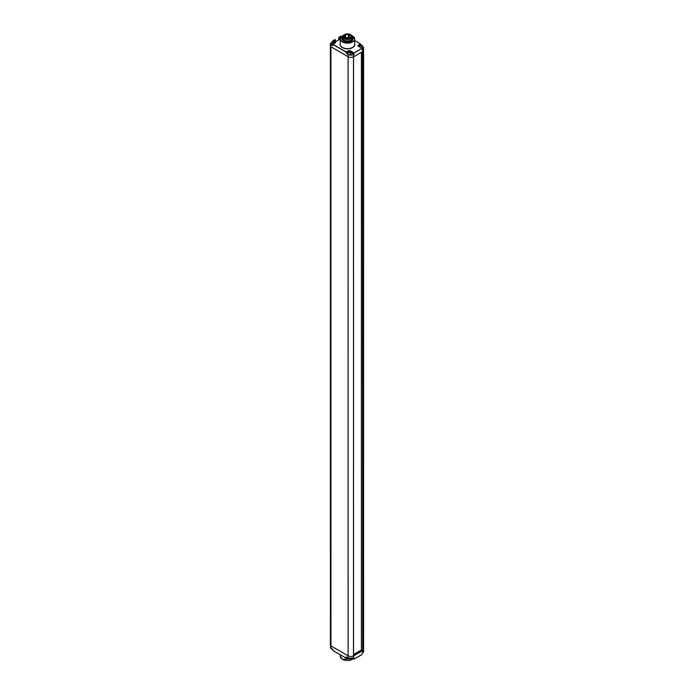 <?xml version="1.0" encoding="UTF-8"?>
<svg xmlns="http://www.w3.org/2000/svg" width="694" height="694" viewBox="0 0 694 694"><rect width="100%" height="100%" fill="white"/><g stroke="black" fill="none" stroke-linecap="round" stroke-linejoin="round"><path stroke-width="1.04" d="M362.641 650.694A3.99 2.299 180 0 1 362.615 650.712L353.55 655.943A3.99 2.299 180 0 1 353.498 655.969L353.55 54.574A3.99 2.299 180 0 1 348.119 54.462L348.128 655.83A3.99 2.299 180 0 1 348.119 655.83A3.99 2.299 0 0 0 353.498 655.969L353.498 56.865A3.99 2.299 0 0 1 348.128 56.726L330.917 46.784A1.735 0.998 180 0 1 330.405 46.082A1.735 0.998 0 0 0 330.917 46.784L348.119 56.726A3.99 2.299 0 0 0 353.55 56.839L362.615 51.599A3.99 2.299 0 0 0 363.587 50.098L363.587 47.834A3.99 2.299 180 0 1 362.615 49.335L362.086 49.638L362.06 48.32L358.494 46.29M340.242 39.09L335.939 41.579L334.265 40.799L335.532 39.879L335.644 41.553M334.916 39.619L332.86 40.764L335.055 39.567L335.61 41.536M343.582 41.128A5.491 3.166 0 0 0 349.559 41.814A5.491 3.166 0 0 0 352.951 38.89A5.491 3.166 0 0 0 352.231 37.311A5.491 3.166 180 0 1 352.951 38.89A5.491 3.166 180 0 1 349.559 41.814A5.491 3.166 180 0 1 343.582 41.128A5.491 3.166 0 0 1 341.969 38.89A5.491 3.166 0 0 0 343.582 41.128M342.697 37.311A5.491 3.166 0 0 0 341.969 38.89A5.491 3.166 0 0 1 342.697 37.311M358.625 46.116L358.494 46.194A1.449 0.833 0 0 0 358.442 46.229L358.069 45.7A1.449 0.833 180 0 1 358.494 45.11L360.429 43.835L354.686 40.521M332.834 41.814L332.86 40.764L334.881 41.909A1.562 0.902 180 0 1 334.881 43.175L332.92 44.312L346.237 51.998L348.197 50.87A1.562 0.902 180 0 1 350.401 50.87L354.001 52.944L362.008 48.32L358.408 46.246A1.562 0.902 180 0 1 358.408 44.971L360.429 43.835L360.49 44.789M341.578 36.53L341.006 36.201M341.604 36.504L340.867 36.149L338.785 37.346L340.841 36.201M338.724 39.931L338.785 37.346L338.759 39.905M341.084 36.999L339.453 37.806L338.837 37.355L339.288 39.601M354.686 40.556L360.368 43.843L360.455 44.789M334.881 43.175L332.834 44.451L346.15 52.145L348.275 51.009A1.449 0.833 180 0 1 350.323 51.009L354.079 53.082L362.008 48.32L362.121 49.526M332.669 45.535L332.86 44.303L332.669 45.535L330.995 44.381A1.614 0.937 180 0 1 330.995 43.063L331.133 42.985M334.265 40.608L335.61 40.018L335.081 39.619M332.235 42.161L332.148 42.013A2.03 1.657 59.4 0 0 331.923 42.126A2.03 2.03 0 0 0 330.943 43.644A2.021 1.171 0 0 0 331.532 44.546A2.021 1.171 180 0 0 332.799 44.884M332.148 42.013A2.013 1.162 60 0 1 332.261 41.961A2.013 1.162 60 0 1 332.955 42.013A2.013 1.162 120 0 1 333.649 41.961A2.03 2.03 0 0 0 332.261 41.961M333.762 42.013A2.03 1.657 120.6 0 1 334.17 42.247A2.013 1.162 120 0 0 333.363 42.247A2.013 1.162 60 0 1 334.17 43.184L333.762 43.418L334.17 43.184M331.923 42.126A2.03 1.657 59.4 0 0 331.741 42.247A2.013 1.162 60 0 1 332.547 42.247A2.013 1.162 120 0 0 331.741 43.184M332.955 42.013L332.955 42.481A2.013 1.162 60 0 1 333.762 43.418M332.547 42.863L332.547 42.247M333.363 42.863L333.363 42.247M332.955 42.481A2.013 1.162 120 0 0 332.148 43.418M348.371 51.712L348.293 51.564A2.03 1.657 59.4 0 0 348.058 51.677A2.03 2.03 0 0 0 347.078 53.204A2.021 1.171 0 0 0 347.668 54.097A2.021 1.171 180 0 0 349.932 54.34A2.021 1.171 180 0 0 351.112 53.204A2.03 2.03 0 0 0 350.132 51.677A2.03 1.657 120.6 0 1 350.314 51.807A2.013 1.162 120 0 0 349.507 51.798A2.013 1.162 60 0 1 350.314 52.735L349.897 52.97L350.314 52.735M348.293 51.564A2.013 1.162 60 0 1 348.405 51.512A2.013 1.162 60 0 1 349.099 51.564A2.013 1.162 120 0 1 349.785 51.512A2.03 2.03 0 0 0 348.405 51.512M348.058 51.677A2.03 1.657 59.4 0 0 347.876 51.807A2.013 1.162 60 0 1 348.683 51.798A2.013 1.162 120 0 0 347.876 52.735M349.099 51.564L349.099 52.033A2.013 1.162 60 0 1 349.906 52.97M348.683 52.414L348.683 51.798M349.507 52.414L349.507 51.798M349.099 52.033A2.013 1.162 120 0 0 348.293 52.97M361.253 45.11L361.34 44.963A2.03 1.657 120.6 0 1 361.557 45.067A2.03 2.03 0 0 1 362.554 46.593A2.021 1.171 180 0 1 361.14 47.782M359.813 45.11L359.726 44.963A2.013 1.162 60 0 1 359.839 44.91A2.013 1.162 60 0 1 360.533 44.963A2.013 1.162 120 0 1 361.227 44.91A2.03 2.03 0 0 0 359.839 44.91M359.726 44.963A2.03 1.657 59.4 0 0 359.319 45.197A2.013 1.162 60 0 1 360.125 45.197A2.013 1.162 120 0 0 359.319 46.134M360.533 44.963L360.533 45.431A2.013 1.162 60 0 1 361.34 46.368L361.34 46.359M360.125 45.813L360.125 45.197M360.941 45.813L360.941 45.197A2.013 1.162 60 0 1 361.748 46.134M360.533 45.431A2.013 1.162 120 0 0 359.726 46.368M361.557 45.067A2.03 1.657 120.6 0 1 361.748 45.197A2.013 1.162 120 0 0 360.941 45.197M349.724 38.205A3.609 2.082 0 0 0 349.203 38.005M348.336 37.806A3.609 2.082 0 0 0 345.855 37.962M344.293 34.7A4.476 2.585 0 0 1 350.626 34.7L350.626 34.7A4.476 2.585 180 0 1 350.626 38.352A4.476 2.585 180 0 1 344.293 38.352A4.476 2.585 0 0 1 344.293 34.7L344.094 34.821A4.763 2.75 0 0 0 342.697 36.765A4.763 2.75 0 0 0 344.094 38.708A4.763 2.75 180 0 0 349.282 39.306A4.763 2.75 180 0 0 352.231 36.765L352.231 38.179A4.763 2.75 180 0 1 350.834 40.122A4.763 2.75 180 0 1 344.094 40.122L344.094 40.122A4.763 2.75 0 0 1 342.697 38.179L342.697 36.765M350.834 34.821A4.763 2.75 180 0 1 352.231 36.765M344.293 40.243L344.293 40.243A4.476 2.585 180 0 0 350.626 40.243L350.834 40.122M343.01 39.159A4.476 2.585 0 0 0 344.293 40.712A4.476 2.585 180 0 0 348.952 41.328A4.476 2.585 180 0 0 351.91 39.159M362.494 51.668L362.667 650.677L362.667 51.573A3.99 2.299 0 0 0 363.595 50.098A3.99 2.299 0 0 0 363.587 50.003M331.159 42.933L330.405 43.817A1.735 0.998 180 0 0 330.917 44.52L330.943 648.213L330.405 645.186A1.735 0.998 180 0 0 330.917 645.897L348.119 655.83L330.917 645.897A1.735 0.998 180 0 1 330.405 645.186L330.405 43.817A1.735 0.998 180 0 1 330.917 43.106L330.995 43.063M353.541 655.925L353.506 56.856M362.494 650.686L361.392 650.052L361.392 52.31M362.667 650.677A3.99 2.299 0 0 0 363.595 649.202L363.595 50.098M353.541 654.485L361.392 649.957M362.528 653.019L362.615 650.712L362.615 652.976A3.99 2.299 0 0 0 363.587 651.466L363.587 649.306M347.2 657.669L346.15 658.138L332.86 650.504L346.176 658.19L346.15 656.958L348.119 658.094A3.99 2.299 0 0 0 353.55 658.207L353.55 655.943L353.472 658.25L353.914 657.999M353.541 654.963L361.019 650.642A1.449 0.833 0 0 0 361.305 650.408A5.778 3.34 0 0 0 361.513 650.122M348.119 655.83L348.119 658.094L346.315 657.053M346.15 658.138L332.834 650.452L332.799 649.411L332.834 650.356M352.882 658.528L354.053 659.135L352.925 658.511L353.914 659.083L353.914 658.033M353.55 658.207L354.079 657.903L354.079 659.083L362.06 654.511L353.914 659.083M362.086 654.364L354.079 659.083M331.159 648.343A2.03 2.03 0 0 0 331.923 649.15A2.03 1.657 -59.4 0 1 331.741 649.02A2.013 1.162 120 0 0 331.801 649.046M331.923 649.15A2.03 1.657 -59.4 0 0 331.94 649.15A2.03 1.657 -59.4 0 0 332.148 649.254A2.013 1.162 120 0 0 332.261 649.306A2.03 2.03 0 0 0 332.799 649.428L332.825 649.376M348.084 658.112A2.021 1.171 0 0 1 347.668 657.929A2.021 1.171 180 0 1 347.347 657.686M347.165 657.582A2.03 2.03 0 0 0 348.058 658.701A2.03 1.657 -59.4 0 1 347.876 658.571A2.013 1.162 120 0 0 347.937 658.606M348.058 658.701A2.03 1.657 -59.4 0 0 348.293 658.806A2.013 1.162 120 0 0 348.405 658.858A2.03 2.03 0 0 0 349.785 658.858A2.013 1.162 -120 0 0 349.906 658.806A2.03 1.657 -120.6 0 0 350.028 658.753M340.242 43.8A7.339 4.233 0 0 0 342.272 47.539A7.339 4.233 0 0 0 350.86 48.302A7.339 4.233 0 0 0 354.686 43.8M342.394 36.01A7.226 4.173 0 0 0 340.242 38.977L340.242 44.451A7.226 4.173 0 0 0 342.35 47.4A7.226 4.173 0 0 0 350.227 48.302A7.226 4.173 0 0 0 354.686 44.451L354.686 38.977A7.226 4.173 0 0 0 352.569 36.036M343.148 35.594L340.242 38.977A7.226 4.173 0 0 0 342.35 41.926A7.226 4.173 0 0 0 350.227 42.837A7.226 4.173 0 0 0 354.686 38.977L351.78 35.594M343.105 35.646A7.105 4.103 0 0 0 342.437 41.787A7.105 4.103 0 0 0 352.483 41.787A7.105 4.103 0 0 0 352.483 35.984A7.105 4.103 0 0 0 351.815 35.646M362.398 46.151L363.587 47.834A3.99 2.299 180 0 0 362.476 46.238A3.869 2.238 180 0 1 362.528 49.196L362.121 49.43M350.921 52.536L353.472 54.427A3.869 2.238 180 0 1 348.223 54.332M347.269 53.776L346.401 53.273L347.147 52.839M332.834 45.44L330.995 44.381M340.719 37.459L339.453 37.806L339.453 39.506M358.408 44.971L358.494 46.194M358.069 45.7A1.449 0.833 180 0 0 358.416 46.246L358.468 46.238M362.615 51.599L362.615 49.335L362.615 51.599M353.914 54.358L353.55 56.839M350.756 52.25L354.079 54.08M347.243 52.605L346.315 53.134L346.15 52.145L346.15 53.134L348.197 54.323M348.197 50.87L348.275 51.573M350.401 50.87L350.323 51.807M332.834 41.84L332.834 40.911L334.794 42.048L334.794 43.011A1.449 0.833 180 0 1 334.916 43.115M334.881 41.909L334.794 42.048A1.449 0.833 180 0 1 335.219 42.638A1.449 0.833 180 0 1 334.872 43.175A2.03 2.03 0 0 0 333.996 42.126M335.219 42.638L334.794 43.228M350.054 38.075A3.609 2.082 0 0 0 351.069 36.626A3.609 2.082 0 0 0 350.01 35.151A3.609 2.082 0 0 0 346.08 34.7A3.609 2.082 0 0 0 343.851 36.626A3.609 2.082 0 0 0 344.831 38.049A3.73 2.151 0 0 0 350.097 38.049A3.73 2.151 0 0 0 350.097 35.004A3.73 2.151 0 0 0 344.823 35.004A3.73 2.151 0 0 0 344.823 38.049M345.3 35.793L345.109 36.209L345.725 35.854M348.657 35.489L348.466 35.906L349.082 35.55M350.192 37.233L350.531 37.693M349.88 38.127L350.617 37.294M346.315 658.138L347.182 657.634L346.315 658.138L346.315 657.097M353.289 658.762A7.226 4.173 180 0 1 342.35 659.248A7.226 4.173 180 0 1 340.242 656.298L342.376 659.3L353.315 658.771M352.526 659.274A7.105 4.103 180 0 1 342.437 659.291M330.405 647.45A1.735 0.998 0 0 0 330.917 648.161L332.799 649.411M332.738 649.228L330.943 648.213L332.834 649.463M348.119 658.094L348.206 658.146A3.869 2.238 0 0 0 353.472 658.25M363.587 651.466L362.181 653.236M340.242 39.055L335.879 41.571L334.326 40.79M359.501 45.075A2.03 2.03 0 0 0 358.572 46.298M344.987 37.563L344.987 36.036L345.638 35.672L345.855 38.439M345.317 38.257L345.109 37.606L344.458 37.97M349.203 38.344L348.995 35.368L348.336 35.724L348.336 38.344M348.345 38.855L347.477 38.855M351.069 36.626C350.166 38.612 348.11 39.09 344.883 38.04L343.851 36.626M340.242 654.763L340.242 656.298M354.001 657.99L348.145 658.146L346.237 657.044"/></g></svg>

